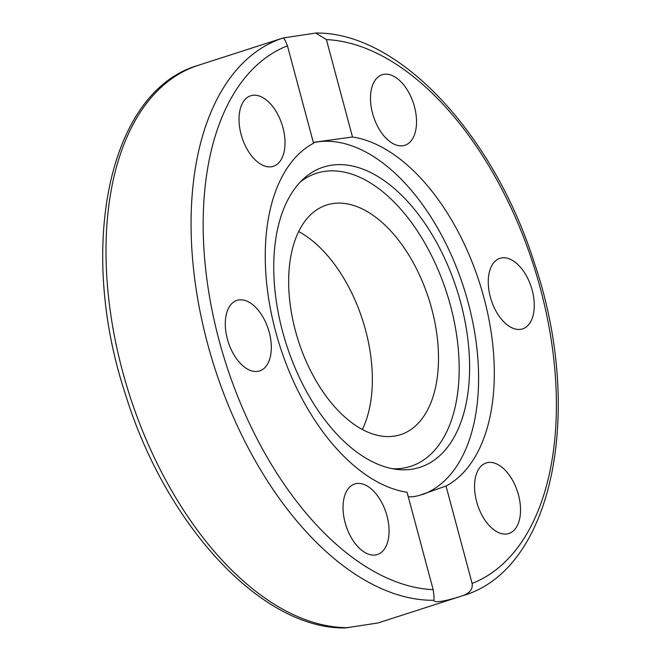 <?xml version="1.0" encoding="UTF-8"?>
<svg xmlns="http://www.w3.org/2000/svg" width="661" height="661" viewBox="0 0 661 661"><rect width="100%" height="100%" fill="white"/><g stroke="black" fill="none" stroke-linecap="round" stroke-linejoin="round"><path stroke-width="0.99" d="M501.699 257.914A37.049 21.036 -107.8 0 1 531.766 288.708A37.049 21.036 -107.8 0 1 522.62 328.881A37.049 21.036 -107.8 0 1 520.835 329.302A37.049 21.036 -107.8 0 1 490.768 298.516A37.049 21.036 -107.8 0 1 499.914 258.344A37.049 21.036 -107.8 0 1 501.699 257.914M370.598 95.068A37.049 21.036 -107.8 0 1 382.165 74.751A37.049 21.036 -107.8 0 1 406.036 88.012A37.049 21.036 -107.8 0 1 416.43 124.962A37.049 21.036 -107.8 0 1 404.871 145.288A37.049 21.036 -107.8 0 1 380.992 132.018A37.049 21.036 -107.8 0 1 370.598 95.068M510.887 477.482A37.049 21.036 -107.8 0 1 508.887 533.493A37.049 21.036 -107.8 0 1 484.183 518.976A37.049 21.036 -107.8 0 1 486.182 462.956A37.049 21.036 -107.8 0 1 510.887 477.482M388.974 534.204A37.049 21.036 -107.8 0 1 377.406 554.521A37.049 21.036 -107.8 0 1 353.528 541.26A37.049 21.036 -107.8 0 1 343.133 504.302A37.049 21.036 -107.8 0 1 354.701 483.984A37.049 21.036 -107.8 0 1 378.571 497.254A37.049 21.036 -107.8 0 1 388.974 534.204M257.864 371.358A37.049 21.036 -107.8 0 1 227.797 340.564A37.049 21.036 -107.8 0 1 236.944 300.391A37.049 21.036 -107.8 0 1 238.737 299.962A37.049 21.036 -107.8 0 1 268.804 330.756A37.049 21.036 -107.8 0 1 259.657 370.928A37.049 21.036 -107.8 0 1 257.864 371.358M248.676 151.79A37.049 21.036 -107.8 0 1 250.676 95.771A37.049 21.036 -107.8 0 1 275.381 110.296A37.049 21.036 -107.8 0 1 273.381 166.308A37.049 21.036 -107.8 0 1 248.676 151.79M332.442 203.629A120.624 68.496 72.2 0 0 326.617 205.026A120.624 68.496 72.2 0 0 296.83 335.813A120.624 68.496 72.2 0 0 394.724 436.07A120.624 68.496 72.2 0 0 400.541 434.674A120.624 68.496 72.2 0 0 430.336 303.886A120.624 68.496 72.2 0 0 332.442 203.629M422.462 494.568A184.386 104.702 72.2 0 0 468.277 303.027A184.386 104.702 72.2 0 0 313.38 142.627M282.569 331.492A157.682 89.541 72.2 0 0 397.054 469.417A157.682 89.541 72.2 0 0 460.8 302.994A157.682 89.541 72.2 0 0 303.515 178.85A157.682 89.541 72.2 0 0 282.569 331.492M392.642 468.74A153.914 87.401 72.2 0 0 450.571 305.944A153.914 87.401 72.2 0 0 300.325 181.965M408.308 496.898L413.414 496.7L418.983 495.543L446.026 486.033L472.128 583.44C472.97 588.976 469.921 593.033 462.973 595.611C454.272 598.453 447.249 600.32 441.912 601.221C436.624 602.022 433.913 601.708 433.756 600.287C434.26 599.395 434.062 595.858 433.17 589.67L407.069 492.263A184.386 104.702 -107.8 0 1 275.571 331.301A184.386 104.702 -107.8 0 1 313.545 143.23L287.444 45.824C285.478 40.66 284.023 38.049 283.09 37.999L198.027 65.389C108.47 91.358 76.982 247.487 125.268 393.782C165.341 524.561 261.335 629.371 345.273 627.95L377.869 622.993M433.79 600.519L433.756 600.287A292.955 166.349 72.2 0 1 207.463 343.282A292.955 166.349 72.2 0 1 283.09 37.999L315.727 33.05L326.402 39.602L352.503 137.001A184.386 104.702 -107.8 0 1 483.992 297.971A184.386 104.702 -107.8 0 1 446.026 486.033M315.727 33.05C398.525 31.728 493.172 133.563 534.096 262.12C584.58 409.688 553.678 569.402 462.997 595.611L377.918 622.993A292.955 166.349 -107.8 0 1 377.91 623.001M352.503 137.001L313.314 142.371M362.352 429.452A120.624 68.496 72.2 0 0 298.648 231.548M348.694 627.669A292.955 166.349 -107.8 0 1 122.392 370.672A292.955 166.349 -107.8 0 1 198.027 65.389L197.978 65.406M433.17 589.67A284.337 161.458 -107.8 0 1 219.08 340.332A284.337 161.458 -107.8 0 1 287.444 45.824M326.402 39.602A284.337 161.458 -107.8 0 1 540.483 288.94A284.337 161.458 -107.8 0 1 472.128 583.44"/></g></svg>

